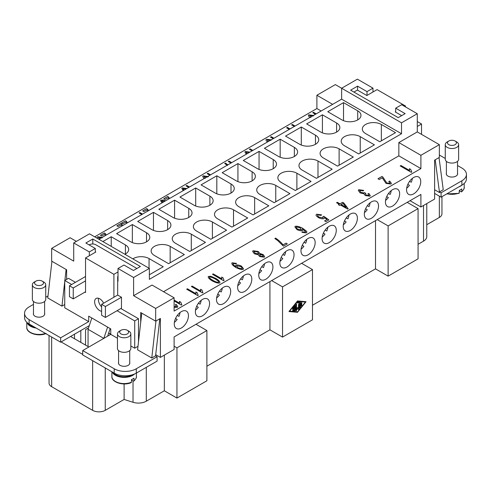 <?xml version="1.0" encoding="UTF-8"?>
<svg xmlns="http://www.w3.org/2000/svg" width="491" height="491" viewBox="0 0 491 491"><rect width="100%" height="100%" fill="white"/><g stroke="black" fill="none" stroke-linecap="round" stroke-linejoin="round"><path stroke-width="0.74" d="M188.452 315.719A10.029 5.788 -60 0 1 184.07 325.809A10.029 5.788 -60 0 1 176.343 328.497A10.029 5.788 -60 0 1 174.268 323.907A10.029 5.788 -60 0 1 178.644 313.81A10.029 5.788 -60 0 1 186.371 311.122A10.029 5.788 -60 0 1 188.452 315.719M209.565 303.524A10.029 5.788 -60 0 1 205.189 313.62A10.029 5.788 -60 0 1 197.462 316.302A10.029 5.788 -60 0 1 195.381 311.711A10.029 5.788 -60 0 1 199.763 301.621A10.029 5.788 -60 0 1 207.49 298.933A10.029 5.788 -60 0 1 209.565 303.524M230.684 291.329A10.029 5.788 -60 0 1 226.308 301.425A10.029 5.788 -60 0 1 218.581 304.113A10.029 5.788 -60 0 1 216.5 299.522A10.029 5.788 -60 0 1 220.882 289.426A10.029 5.788 -60 0 1 228.61 286.738A10.029 5.788 -60 0 1 230.684 291.329M237.619 287.327A10.029 5.788 -60 0 1 241.995 277.237A10.029 5.788 -60 0 1 249.729 274.549A10.029 5.788 -60 0 1 251.803 279.14A10.029 5.788 -60 0 1 247.427 289.23A10.029 5.788 -60 0 1 239.7 291.918A10.029 5.788 -60 0 1 237.619 287.327M258.739 275.138A10.029 5.788 -60 0 1 263.115 265.042A10.029 5.788 -60 0 1 270.842 262.354A10.029 5.788 -60 0 1 272.922 266.944A10.029 5.788 -60 0 1 268.546 277.041A10.029 5.788 -60 0 1 260.813 279.729A10.029 5.788 -60 0 1 258.739 275.138M279.858 262.943A10.029 5.788 -60 0 1 284.234 252.853A10.029 5.788 -60 0 1 291.961 250.165A10.029 5.788 -60 0 1 294.041 254.755A10.029 5.788 -60 0 1 289.659 264.845A10.029 5.788 -60 0 1 281.932 267.534A10.029 5.788 -60 0 1 279.858 262.943M315.161 242.56A10.029 5.788 -60 0 1 310.778 252.656A10.029 5.788 -60 0 1 303.051 255.345A10.029 5.788 -60 0 1 300.977 250.754A10.029 5.788 -60 0 1 305.353 240.658A10.029 5.788 -60 0 1 313.08 237.969A10.029 5.788 -60 0 1 315.161 242.56M336.274 230.371A10.029 5.788 -60 0 1 331.898 240.461A10.029 5.788 -60 0 1 324.17 243.149A10.029 5.788 -60 0 1 322.09 238.558A10.029 5.788 -60 0 1 326.472 228.468A10.029 5.788 -60 0 1 334.199 225.78A10.029 5.788 -60 0 1 336.274 230.371M357.393 218.176A10.029 5.788 -60 0 1 353.017 228.272A10.029 5.788 -60 0 1 345.29 230.96A10.029 5.788 -60 0 1 343.209 226.369A10.029 5.788 -60 0 1 347.585 216.273A10.029 5.788 -60 0 1 355.318 213.585A10.029 5.788 -60 0 1 357.393 218.176M364.328 214.174A10.029 5.788 -60 0 1 368.704 204.078A10.029 5.788 -60 0 1 376.437 201.396A10.029 5.788 -60 0 1 378.512 205.987A10.029 5.788 -60 0 1 374.136 216.077A10.029 5.788 -60 0 1 366.403 218.765A10.029 5.788 -60 0 1 364.328 214.174M399.631 193.792A10.029 5.788 -60 0 1 395.249 203.888A10.029 5.788 -60 0 1 387.522 206.576A10.029 5.788 -60 0 1 385.447 201.979A10.029 5.788 -60 0 1 389.823 191.889A10.029 5.788 -60 0 1 397.55 189.201A10.029 5.788 -60 0 1 399.631 193.792M406.566 189.79A10.029 5.788 -60 0 1 410.942 179.694A10.029 5.788 -60 0 1 418.67 177.012A10.029 5.788 -60 0 1 420.75 181.602A10.029 5.788 -60 0 1 416.368 191.693A10.029 5.788 -60 0 1 408.641 194.381A10.029 5.788 -60 0 1 406.566 189.79M305.672 243.217L304.021 242.266L305.672 243.217A9.36 5.407 120 0 0 306.74 239.375M301.1 249.152A9.36 5.407 120 0 0 303.892 246.304L302.241 245.353M347.91 218.833L346.259 217.881L347.91 218.833A9.36 5.407 120 0 0 348.978 214.99M343.332 224.768A9.36 5.407 120 0 0 346.124 221.92L344.473 220.968M129.722 362.383A5.683 3.284 180 0 1 129.833 363.033A5.683 3.284 180 0 1 126.328 366.059A5.683 3.284 180 0 1 120.129 365.353A5.683 3.284 180 0 1 118.466 363.033A5.683 3.284 180 0 1 118.576 362.383M44.62 313.252A5.683 3.284 180 0 1 44.73 313.896A5.683 3.284 180 0 1 41.226 316.928A5.683 3.284 180 0 1 35.027 316.216A5.683 3.284 180 0 1 33.363 313.896A5.683 3.284 180 0 1 33.474 313.252M98.538 298.289A7.224 4.167 -120 0 0 98.396 299.578A7.224 4.167 -120 0 0 101.612 306.906M101.612 311.276A7.224 4.167 60 0 1 94.616 301.756A7.224 4.167 60 0 1 96.113 298.454A7.224 4.167 60 0 1 103.638 303.174M128.881 331.186L127.304 330.277A4.456 2.572 0 0 0 121.001 330.277L121.001 330.277A4.456 2.572 0 0 0 121.001 333.917A4.456 2.572 0 0 0 127.304 333.917A4.456 2.572 0 0 0 127.304 330.277L128.881 331.186A6.684 3.86 0 0 1 130.839 333.917A6.684 3.86 0 0 1 128.881 336.642A6.684 3.86 0 0 1 119.423 336.642A6.684 3.86 0 0 1 117.466 333.917A6.684 3.86 0 0 1 119.423 331.186L121.001 330.277M117.466 333.917L117.466 348.475A6.684 3.86 0 0 0 121.59 352.041A6.684 3.86 0 0 0 128.881 351.2A6.684 3.86 0 0 0 130.839 348.475L130.839 333.917M113.243 372.565A11.815 6.819 0 0 0 132.502 374.768A11.815 6.819 0 0 0 132.613 374.701M130.827 382.538L131.465 382.176L131.465 379.629A12.257 7.077 0 0 0 132.816 378.954A12.257 7.077 0 0 0 133.988 378.174L133.988 380.721L133.349 381.077L131.465 379.991M133.834 381.102C135.909 378.984 136.762 377.45 136.406 376.499A12.257 7.077 0 0 1 133.988 380.721L133.349 381.077M112.243 371.988A12.257 7.077 0 0 0 120.847 377.125A12.257 7.077 0 0 0 132.816 375.314A12.257 7.077 0 0 0 134.669 373.939M42.201 281.14L43.779 282.049A6.684 3.86 180 0 1 45.737 284.78A6.684 3.86 180 0 1 43.779 287.511A6.684 3.86 180 0 1 34.321 287.511A6.684 3.86 180 0 1 32.363 284.78A6.684 3.86 180 0 1 34.321 282.049L35.898 281.14A4.456 2.572 180 0 1 42.201 281.14A4.456 2.572 180 0 1 42.201 284.78A4.456 2.572 180 0 1 35.898 284.78A4.456 2.572 180 0 1 35.898 281.14L34.321 282.049M45.737 284.78L45.737 299.338A6.684 3.86 180 0 1 43.779 302.069A6.684 3.86 180 0 1 34.321 302.069A6.684 3.86 180 0 1 32.363 299.338L32.363 284.78M36.144 328.049A12.257 7.077 180 0 1 30.381 326.177A12.257 7.077 180 0 1 26.999 322.47M34.511 327.11A11.815 6.819 180 0 1 30.694 325.637A11.815 6.819 180 0 1 28.067 323.323M446.38 173.127A5.683 3.284 0 0 0 446.27 173.777A5.683 3.284 0 0 0 447.933 176.097A5.683 3.284 0 0 0 454.126 176.809A5.683 3.284 0 0 0 457.637 173.777A5.683 3.284 0 0 0 457.526 173.127M447.221 141.93L448.799 141.021A4.456 2.572 180 0 1 455.102 141.021A4.456 2.572 180 0 1 455.102 144.661A4.456 2.572 180 0 1 448.799 144.661A4.456 2.572 180 0 1 448.799 141.021L447.221 141.93A6.684 3.86 180 0 0 445.263 144.661A6.684 3.86 180 0 0 447.221 147.392A6.684 3.86 180 0 0 456.679 147.392A6.684 3.86 180 0 0 458.637 144.661A6.684 3.86 180 0 0 456.679 141.93L455.102 141.021M458.637 144.661L458.637 159.219A6.684 3.86 180 0 1 456.679 161.95A6.684 3.86 180 0 1 447.221 161.95A6.684 3.86 180 0 1 445.263 159.219L445.263 144.661M458.631 193.282L459.269 192.92L459.269 190.373A12.257 7.077 0 0 0 461.786 188.918L461.786 191.465L461.153 191.828L461.786 191.465A12.257 7.077 180 0 0 464.21 187.243L464.21 183.431M462.117 185.009A12.257 7.077 180 0 1 458.815 186.918M343.528 102.625L327.767 111.721L341.951 119.908A11.146 6.432 0 0 0 354.091 121.308A11.146 6.432 0 0 0 360.971 115.36A11.146 6.432 0 0 0 357.712 110.813L343.528 102.625L343.528 120.669M381.347 124.462A11.146 6.432 0 0 0 369.201 123.063A11.146 6.432 0 0 0 362.327 129.01A11.146 6.432 0 0 0 365.586 133.558L379.77 141.746L395.531 132.65L381.347 124.462L381.347 140.837M322.409 114.814L306.648 123.916L320.832 132.104A11.146 6.432 0 0 0 332.978 133.497A11.146 6.432 0 0 0 339.858 127.556A11.146 6.432 0 0 0 336.593 123.002L322.409 114.814L322.409 132.858M301.29 127.009L285.529 136.105L299.713 144.293A11.146 6.432 0 0 0 311.859 145.692A11.146 6.432 0 0 0 318.739 139.745A11.146 6.432 0 0 0 315.474 135.197L301.29 127.009L301.29 145.054M280.171 139.199L264.41 148.3L278.593 156.488A11.146 6.432 0 0 0 290.74 157.881A11.146 6.432 0 0 0 297.62 151.94A11.146 6.432 0 0 0 294.355 147.386L280.171 139.199L280.171 157.243M259.052 151.394L243.297 160.489L257.48 168.677A11.146 6.432 0 0 0 269.62 170.076A11.146 6.432 0 0 0 276.501 164.129A11.146 6.432 0 0 0 273.235 159.581L259.052 151.394L259.052 169.438M237.932 163.583L222.178 172.685L236.361 180.872A11.146 6.432 0 0 0 248.501 182.265A11.146 6.432 0 0 0 255.381 176.324A11.146 6.432 0 0 0 252.116 171.776L237.932 163.583L237.932 181.627M216.819 175.778L201.058 184.874L215.242 193.067A11.146 6.432 0 0 0 227.388 194.461A11.146 6.432 0 0 0 234.262 188.513A11.146 6.432 0 0 0 231.003 183.965L216.819 175.778L216.819 193.822M195.7 187.967L179.939 197.069L194.123 205.256A11.146 6.432 0 0 0 206.269 206.65A11.146 6.432 0 0 0 213.149 200.709A11.146 6.432 0 0 0 209.884 196.161L195.7 187.967L195.7 206.011M174.581 200.162L158.82 209.258L173.004 217.452A11.146 6.432 0 0 0 185.15 218.845A11.146 6.432 0 0 0 192.03 212.898A11.146 6.432 0 0 0 188.765 208.35L174.581 200.162L174.581 218.207M153.462 212.351L137.701 221.453L151.885 229.641A11.146 6.432 0 0 0 164.031 231.034A11.146 6.432 0 0 0 170.911 225.093A11.146 6.432 0 0 0 167.646 220.545L153.462 212.351L153.462 230.396M132.343 224.547L116.588 233.642L130.772 241.836A11.146 6.432 0 0 0 142.912 243.229A11.146 6.432 0 0 0 149.792 237.282A11.146 6.432 0 0 0 146.527 232.734L132.343 224.547L132.343 242.591M124.923 254.289A11.146 6.432 0 0 0 128.673 249.477A11.146 6.432 0 0 0 125.414 244.929L111.23 236.736L111.23 246.384M360.228 136.651A11.146 6.432 0 0 0 348.088 135.258A11.146 6.432 0 0 0 341.208 141.199A11.146 6.432 0 0 0 344.473 145.753L358.657 153.941L374.412 144.839L360.228 136.651L360.228 153.032M339.115 148.847A11.146 6.432 0 0 0 326.969 147.447A11.146 6.432 0 0 0 320.089 153.395A11.146 6.432 0 0 0 323.354 157.942L337.538 166.13L353.299 157.034L339.115 148.847L339.115 165.221M317.996 161.036A11.146 6.432 0 0 0 305.85 159.643A11.146 6.432 0 0 0 298.97 165.584A11.146 6.432 0 0 0 302.235 170.138L316.419 178.325L332.18 169.223L317.996 161.036L317.996 177.417M296.877 173.231A11.146 6.432 0 0 0 284.731 171.832A11.146 6.432 0 0 0 277.851 177.779A11.146 6.432 0 0 0 281.116 182.327L295.3 190.514L311.061 181.418L296.877 173.231L296.877 189.606M275.758 185.42A11.146 6.432 0 0 0 263.612 184.027A11.146 6.432 0 0 0 256.738 189.968A11.146 6.432 0 0 0 259.997 194.522L274.181 202.709L289.942 193.607L275.758 185.42L275.758 201.801M254.639 197.615A11.146 6.432 0 0 0 242.499 196.222A11.146 6.432 0 0 0 235.619 202.163A11.146 6.432 0 0 0 238.884 206.711L253.068 214.905L268.822 205.803L254.639 197.615L254.639 213.99M89.319 255.756L89.319 251.932L95.309 248.477L85.851 243.014L92.787 239.013L140.383 266.49L133.448 270.492L123.99 265.036L118.006 268.491L118.006 281.233L117.687 281.048M92.787 239.013L92.787 243.996M233.52 209.804A11.146 6.432 0 0 0 221.38 208.411A11.146 6.432 0 0 0 214.499 214.358A11.146 6.432 0 0 0 217.765 218.906L231.948 227.094L247.703 217.998L233.52 209.804L233.52 226.185M212.407 222A11.146 6.432 0 0 0 200.26 220.606A11.146 6.432 0 0 0 193.38 226.547A11.146 6.432 0 0 0 196.645 231.095L210.829 239.289L226.59 230.187L212.407 222L212.407 238.374M191.287 234.189A11.146 6.432 0 0 0 179.141 232.795A11.146 6.432 0 0 0 172.261 238.743A11.146 6.432 0 0 0 175.526 243.29L189.71 251.478L205.471 242.382L191.287 234.189L191.287 250.57M170.168 246.384A11.146 6.432 0 0 0 158.022 244.991A11.146 6.432 0 0 0 151.142 250.932A11.146 6.432 0 0 0 154.407 255.48L168.591 263.673L184.352 254.571L170.168 246.384L170.168 262.759M149.368 274.77L163.233 266.766L149.049 258.573A11.146 6.432 0 0 0 132.834 258.855M332.653 104.35L316.891 95.254L335.328 84.605L401.521 122.824L417.282 113.722L401.681 104.718L395.691 108.173L405.149 113.63L398.213 117.637L350.617 90.16L357.552 86.152L367.01 91.614L372.994 88.153L372.994 91.977M88.527 327.914L85.538 329.639L85.538 345.105M98.936 239.289L341.632 99.164L341.632 88.245L357.393 79.149L372.994 88.153M401.521 122.824L401.521 133.742L149.368 279.324L149.368 268.405L89.479 233.826L73.718 242.928L73.718 261.126L51.653 248.385L70.096 237.742L76.4 241.382M401.521 133.742L341.632 99.164M102.877 241.56L111.23 236.736M395.691 108.173L395.691 112.175M346.173 207.411L343.099 203.44L341.196 204.538L346.173 207.448L341.196 204.538M381.992 176.447L382.851 177.042L386.804 182.965L389.854 183.407L388.829 181.443L389.737 181.081L391.358 183.333L390.959 184.057L386.006 183.382L382.256 177.803L379.285 179.516L377.984 178.761L381.992 176.447L382.851 177.079L386.804 182.996L389.854 183.438L390.069 183.045M389.737 181.081L391.358 183.352M389.737 181.118L388.866 181.467M389.854 183.438L390.069 183.008M381.992 176.484L378.015 178.779M337.311 202.292L339.95 203.82L342.583 202.298L343.829 203.016L348.211 208.743L347.603 209.092L340.453 204.962L339.643 205.434L338.397 204.716L339.213 204.244L336.574 202.722L337.311 202.292L336.605 202.74M339.213 204.244L338.428 204.735M348.187 208.749L343.829 203.053L342.583 202.335L339.95 203.857L337.311 202.329M296.141 227.302L296.288 227.002C295.932 227.505 296.411 228.223 297.718 229.144L301.351 229.892L301.529 229.549L301.351 229.929L297.718 229.18C296.411 228.26 295.932 227.542 296.288 227.032M301.351 229.892L300.161 227.818L296.288 227.002M302.388 228.972L302.732 229.917L302.388 230.666C301.026 230.991 299.24 230.647 297.037 229.635L294.882 226.916L295.159 226.369C296.681 225.897 299.166 226.523 302.609 228.241L306.611 231.298L306.9 232.096L306.341 232.912L301.879 232.317L302.511 231.826L305.285 232.28L305.555 231.703L305.285 232.28L305.555 231.666L302.388 228.972L302.732 229.935M294.882 226.934L295.159 226.406C296.681 225.934 299.166 226.56 302.609 228.278L306.611 231.335L306.9 232.114M302.511 231.826L303.954 232.341L305.285 232.243L305.555 231.666M302.511 231.862L301.904 232.329M259.524 254.915L259.69 254.571L260.414 256.118L263.158 256.566L263.329 256.234M259.69 254.608L260.414 256.155L263.158 256.597L263.329 256.271M263.158 256.597L262.458 255.025L259.69 254.571M253.908 251.754L254.111 251.349L255.099 253.331L258.61 253.915L258.806 253.534M254.111 251.386L255.099 253.368L258.61 253.951L258.806 253.571M258.61 253.951L257.609 251.944L254.111 251.349M258.383 251.502L260.009 253.822L263.176 254.59L264.612 256.59L264.275 257.198L259.641 256.554L258.321 254.761L254.35 253.779L252.638 251.398L253.006 250.705L258.383 251.502L260.009 253.822M260.07 253.559L263.176 254.553L264.612 256.572M252.638 251.417L253.006 250.741L258.383 251.539M209.424 277.317L209.54 277.084C209.037 277.544 210.136 278.642 212.855 280.379C215.868 281.951 217.777 282.589 218.581 282.288L218.612 281.355L215.267 278.986C212.253 277.421 210.344 276.783 209.54 277.084M209.54 277.12C209.037 277.581 210.136 278.679 212.855 280.416C215.868 281.987 217.777 282.626 218.581 282.325L218.612 281.355M210.946 276.298L216.034 278.544C219.139 280.539 220.355 282.006 219.692 282.939C218.182 283.387 215.647 282.681 212.087 280.821C208.994 278.839 207.773 277.378 208.43 276.439L210.946 276.298L216.034 278.581C219.139 280.576 220.355 282.043 219.692 282.976M208.43 276.476L208.172 276.912L208.43 276.476L210.946 276.335M219.95 282.466L219.692 282.939M196.05 293.765L195.903 291.961L197.216 292.722L198.235 295.324L197.756 295.607L186.684 289.211L187.421 288.782L196.05 293.765L187.421 288.818L186.715 289.23M197.216 292.759L198.235 295.361M197.21 292.753L195.903 291.961L195.854 292.489M195.854 292.507L195.903 291.998M174.109 306.574L176.324 306.685L175.299 304.721L176.208 304.365L177.828 306.611L177.429 307.341L174.109 307.28M176.208 304.365L177.828 306.63M176.208 304.402L175.336 304.745M176.324 306.722L176.539 306.292L176.324 306.722L174.109 306.611M97.5 238.454L97.175 237.429L97.531 236.742L102.57 237.423M97.175 237.448L97.531 236.779L102.57 237.46M102.005 237.957L98.648 237.386L98.458 237.761M98.648 237.386L99.71 239.436M98.648 237.423L99.71 239.473M121.823 226.069L121.13 224.835L118.165 226.547L116.858 225.799L120.872 223.479L122.799 225.51M120.872 223.479L122.811 225.498M120.872 223.515L116.889 225.817M141.807 214.536L139.088 212.965L139.825 212.535L142.55 214.107M142.519 214.125L139.825 212.572L139.119 212.984M161.827 201.089L162.785 202.421L161.944 200.831L164.688 201.328M162.067 202.838L160.582 200.659L160.833 200.193L163.35 200.052L165.528 200.837M163.35 200.052L165.565 200.819M160.582 200.678L160.833 200.23L163.35 200.089M183.223 190.625L181.842 188.434L182.124 187.906L186.562 188.507L185.966 188.986L183.217 188.556L183.892 190.238M181.842 188.452L182.124 187.943L186.562 188.544M183.045 188.888L183.867 190.25M203.961 176.864L204.164 176.459L205.158 178.442M204.164 176.496L205.158 178.479M207.662 177.048L204.164 176.459M204.01 178.626L202.691 176.508L203.065 175.815L208.436 176.613M202.691 176.527L203.065 175.852L208.436 176.65M227.443 165.455L224.694 163.54L225.461 163.098L227.849 164.859M225.461 163.098L227.873 164.847M225.461 163.135L224.725 163.558M249.25 152.505L246.341 152.106L247.053 153.769M246.194 152.425L247.077 153.757M246.322 154.192L244.935 152.026L245.218 151.48L249.937 152.106M244.935 152.044L245.218 151.51L249.901 152.124M267.362 142.046L265.883 140.045L266.46 139.211L271.48 139.867M265.883 140.064L266.46 139.248L271.48 139.904M270.817 140.389L267.57 139.855L268.203 141.561M267.386 140.236L268.178 141.574M288.493 129.845L289.224 129.329L286.584 127.807L287.327 127.378L286.615 127.826M289.224 129.329L288.444 129.82M292.648 127.445L289.966 128.937L287.327 127.415M287.327 127.378L289.966 128.9L292.679 127.427M309.631 117.644L308.354 115.502L308.71 114.814L313.749 115.502M308.354 115.52L308.71 114.851L313.749 115.538M313.184 116.029L309.833 115.465L309.637 115.839M309.833 115.465L310.889 117.509M309.833 115.502L310.889 117.545M315.455 114.28L312.73 112.709L313.473 112.286L316.192 113.857M316.161 113.869L313.473 112.322L312.761 112.727M294.336 126.475L291.611 124.904L292.354 124.475L295.073 126.046M295.042 126.064L292.354 124.511L291.648 124.923M273.217 138.665L270.498 137.093L271.235 136.67L273.953 138.241M273.923 138.259L271.235 136.707L270.529 137.112M252.098 150.86L249.379 149.289L250.115 148.859L252.84 150.43M252.81 150.449L250.115 148.896L249.41 149.307M230.979 163.049L228.26 161.478L229.002 161.054L231.721 162.625M231.691 162.644L229.002 161.091L228.29 161.496M209.86 175.244L207.141 173.673L207.883 173.243L210.602 174.814M210.571 174.833L207.883 173.28L207.171 173.691M188.747 187.433L186.021 185.862L186.764 185.438L189.483 187.01M189.452 187.028L186.764 185.475L186.052 185.88M168.763 198.972L168.069 197.738L165.099 199.45L163.798 198.695L167.805 196.382L169.733 198.413M167.805 196.382L169.751 198.401M167.805 196.418L163.828 198.714M147.644 211.167L146.95 209.927L143.98 211.639L142.678 210.891L146.686 208.577L148.62 210.602L147.546 209.203M146.686 208.577L147.546 209.166M146.686 208.614L142.709 210.909M126.525 223.356L125.831 222.122L122.86 223.835L121.559 223.08L125.573 220.766L127.5 222.797L126.426 221.398M125.573 220.766L126.426 221.361M125.573 220.803L121.59 223.098M105.405 235.551L104.712 234.311L101.747 236.03L100.44 235.275L104.454 232.961L106.381 234.986L105.307 233.587M104.454 232.961L105.307 233.55M104.454 232.998L100.471 235.293M174.109 300.056L179.632 303.242L179.485 301.443L180.798 302.198L181.817 304.807L181.339 305.083L174.109 300.909M179.436 301.971L179.485 301.443L180.798 302.235L181.817 304.843M179.632 303.242L174.109 300.093M179.436 301.99L179.485 301.48M200.751 291.053L200.604 289.248L201.918 290.009L202.936 292.611L202.458 292.888L191.38 286.499L192.122 286.069L200.751 291.089L192.122 286.106L191.416 286.517M201.918 290.046L202.936 292.648M201.911 290.04L200.604 289.248L200.549 289.776L200.604 289.285M221.864 278.857L221.723 277.059L223.037 277.814L224.056 280.422L223.571 280.699L212.499 274.303L213.241 273.88L221.864 278.857L213.241 273.91L212.529 274.322M221.723 277.096L221.668 277.605L221.723 277.059L223.031 277.851L224.056 280.459M237.018 265.883C236.619 266.398 237.049 267.104 238.325 267.994L242.02 268.792L242.18 268.467L242.02 268.755C242.382 268.209 241.91 267.46 240.602 266.515L237.018 265.846L236.84 266.177M237.018 265.846C236.619 266.368 237.049 267.067 238.325 267.957L242.02 268.792M233.157 263.446C232.759 264.14 233.618 265.183 235.741 266.576L236.011 265.054C237.374 264.717 239.172 265.066 241.406 266.097L243.53 268.786L243.235 269.35C241.725 269.798 239.258 269.172 235.827 267.466C232.55 265.33 231.298 263.771 232.065 262.795L236.509 263.397L235.907 263.876L233.157 263.446L232.986 263.777M231.783 263.348L232.065 262.832L236.509 263.434M231.783 263.329L232.065 262.832M235.686 265.791L236.011 265.085C237.374 264.753 239.172 265.103 241.406 266.134L243.53 268.804M236.018 266.723L235.741 266.613C233.618 265.22 232.759 264.176 233.157 263.483M286.026 243.174L283.055 244.886L286.026 243.137L287.296 243.91M286.026 243.137L287.327 243.892L283.411 246.151L277.575 240.455L274.825 238.534L275.586 238.129C278.642 240.209 281.128 242.462 283.055 244.886M275.586 238.092C278.642 240.173 281.128 242.425 283.055 244.849M275.586 238.129L274.856 238.552M317.702 214.849C317.29 215.42 317.763 216.187 319.119 217.145L322.912 217.851L322.937 216.592L323.802 216.285L328.884 219.9L325.883 221.631L324.588 220.882L327 219.489L324.361 217.599L323.907 218.655C322.477 219.011 320.66 218.685 318.456 217.673L316.339 215.899L316.014 215.046L316.591 214.211L321.611 214.862L320.942 215.383L317.702 214.849L317.517 215.199M316.014 215.064L316.591 214.248L321.611 214.898M327 219.489L324.619 220.901M328.853 219.913L323.802 216.322L322.961 216.623M317.702 214.886C317.29 215.457 317.763 216.224 319.119 217.182L322.912 217.887L323.176 217.317M359.774 190.355L360.836 192.404L364.162 192.957L364.537 192.57L365.635 193.301L366.108 195.136L368.821 195.559L367.925 193.773L368.907 193.491L370.269 195.565L369.95 196.191L365.316 195.565L363.911 193.792L360.069 192.871L358.301 190.391L358.657 189.71L363.696 190.391L363.131 190.919L359.774 190.355L359.578 190.766M358.301 190.41L358.657 189.747L363.696 190.428M368.907 193.491L370.269 195.584M368.907 193.528L367.962 193.804M368.821 195.596L368.993 195.234L368.821 195.596L366.108 195.173L365.5 193.393M365.5 193.356L365.236 193.877M365.599 193.313L364.537 192.57M359.774 190.391L360.836 192.441L364.162 192.994L364.537 192.601M409.58 170.481L409.433 168.683L410.746 169.438L411.765 172.046L411.286 172.323L400.214 165.927L400.951 165.504L409.58 170.481L400.951 165.541L400.245 165.946M409.384 169.211L409.433 168.683L410.746 169.475L411.765 172.083M409.384 169.229L409.433 168.72M316.891 95.254L316.891 108.536L94.683 236.828M316.891 108.536L321.145 110.997M163.552 291.697L398.839 155.85L420.904 168.591L174.109 311.073L174.109 297.791L155.672 308.44L133.607 295.699L133.607 277.501L149.368 268.405M292.912 309.649L292.912 308.894L294.551 307.943L294.551 306.623L293.072 308.458L292.679 308.624L292.746 307.992L294.717 305.543L295.208 305.586L295.208 310.306L294.717 310.92L292.679 310.723L293.072 309.895L294.551 310.03L294.551 308.704L292.593 309.471L294.551 308.704M292.587 310.576L294.404 310.735L294.895 310.122L294.895 305.39L295.208 305.586M292.581 308.428L294.238 306.439L294.551 306.623M301.775 305.641L301.118 306.022L301.118 303.045L301.775 302.671L301.775 305.641L301.462 305.457L301.462 302.474L301.775 302.671M301.118 306.034L301.462 305.457M305.39 302.069L297.509 301.37L289.629 311.165L297.509 311.865L305.39 302.069L297.294 301.198M297.509 300.934L306.046 301.689L297.509 312.301L288.972 311.546L297.509 300.934M289.089 311.404L297.405 311.859M297.509 312.301L297.19 312.123M305.31 302.026L305.611 301.652M300.296 302.321L300.461 307.274L299.903 307.863L299.805 303.15L297.276 302.91L297.669 302.088L300.296 302.321M299.805 307.667L300.142 302.303M297.184 302.763L299.805 303.15M298.491 308.268L298.491 304.561L299.05 303.972L299.148 308.907L298.589 309.496L297.509 308.686L295.963 311.012L295.864 304.334L296.521 303.954L296.521 309.41L297.509 307.526L298.491 308.268L297.485 307.569M296.521 309.41L296.208 303.757M295.864 310.815L297.19 308.501L297.509 308.686M298.375 309.336L298.835 308.722L298.835 303.99L299.148 304.187M271.658 280.594L282.534 286.873L282.534 337.102L312.479 319.813L312.479 269.584L301.603 263.305M282.534 286.873L312.479 269.584M426.771 224.706L439.347 217.452A8.918 5.149 0 0 0 441.955 213.812L441.955 196.652M418.068 244.291L423.512 241.149A11.146 6.432 0 0 0 426.771 236.601L426.771 203.599M312.479 305.255L375.517 268.859L388.123 276.138L418.068 258.849L418.068 208.626L407.192 202.347M206.889 366.218L269.927 329.823L282.534 337.102M49.045 335.5L49.045 383.048A8.918 5.149 0 0 0 51.653 386.687L92.633 410.347A8.918 5.149 0 0 0 105.24 410.347L124.113 399.447L133.024 402.289A11.146 6.432 0 0 0 146.287 401.202L164.338 390.781L176.944 398.06L206.889 380.777L206.889 330.547L196.013 324.269M174.109 346.198L176.944 347.837L176.944 398.06M164.338 390.781L164.338 355.116M176.944 347.837L206.889 330.547M377.254 219.637L388.123 225.909L388.123 276.138M375.517 268.859L375.517 220.637M388.123 225.909L418.068 208.626M269.927 329.823L269.927 281.595M367.01 91.614L367.01 95.432M417.282 113.722L417.282 131.919L439.347 144.661L439.347 157.396L434.615 160.127L434.615 199.07L420.904 206.987L410.028 200.709M95.309 248.477L95.309 252.3M420.904 206.987L420.904 194.43L174.109 336.918L174.109 349.475L160.397 357.387L155.715 354.686M117.466 338.244L108.634 333.143M108.683 332.99L110.757 334.187M88.846 347.014L70.569 336.464L60.639 342.196L29.122 323.999A15.602 9.01 180 0 1 24.55 317.628L24.55 313.258A15.602 9.01 180 0 1 29.122 306.893L33.474 304.377M82.703 354.385L61.111 341.92M80.812 330.547L80.812 342.374M74.509 334.187L74.509 338.735M124.113 383.95L124.113 399.447M89.282 325.656L70.569 336.464M82.703 350.568L82.703 354.932L114.219 373.129A15.602 9.01 0 0 0 136.283 373.129L157.089 361.118L157.089 356.754L136.283 368.766A15.602 9.01 180 0 1 114.219 368.766L82.703 350.568L110.757 334.371L110.757 328.909L91.842 317.99L88.061 329.308L88.061 346.56M439.028 157.58L443.238 189.722L439.5 191.883L441.078 192.791L461.878 180.78A15.602 9.01 0 0 0 466.45 174.415L466.45 178.779A15.602 9.01 180 0 1 461.878 185.15L441.078 197.161L434.615 193.429M353.943 92.075A4.456 2.572 0 0 1 354.244 91.885L357.393 90.068L366.851 95.524L377.094 89.614L405.462 105.988L405.462 106.897M417.282 122.093L417.755 121.823L421.536 124.002L421.536 134.381M174.109 297.791L152.044 285.056L133.607 295.699M417.282 131.919L398.839 142.568L398.839 155.85M89.319 251.932L73.718 242.928M133.607 277.501L118.006 268.491M461.153 191.828L459.269 190.735M417.282 126.463L421.536 124.002M401.681 115.637L395.218 111.905L395.691 111.629M404.67 106.443L405.462 105.988M435.21 159.784L439.5 192.558L434.615 189.741M439.5 191.883L439.5 192.558M466.45 174.415A15.602 9.01 0 0 0 461.878 168.045L457.526 165.528M445.263 158.452L439.347 155.033M441.078 197.161L441.078 192.791M439.347 144.661L420.904 155.303L398.839 142.568M101.612 315.259L101.612 304.34L105.399 306.525L105.399 317.444L101.612 315.259M118.006 271.953L113.906 274.316L113.906 297.245L101.612 304.34M113.906 297.245L117.687 295.06L121.473 297.245L105.399 306.525M121.473 297.245L121.473 308.164L105.399 317.444M84.906 292.151L85.538 292.513L85.538 280.87L73.245 287.965L73.245 298.884L69.464 296.699L69.464 285.78L73.245 287.965M85.538 291.789L73.245 298.884M85.538 276.501L69.464 285.78M117.687 295.06L117.687 276.501L118.006 276.316M85.538 280.87L85.538 257.941L113.906 274.316M95.309 251.754L95.782 252.024L85.538 257.941M64.738 281.619L61.946 306.139L47.762 297.951L51.936 261.286M66.119 269.473L64.873 280.429M64.738 304.53L61.946 306.139M45.737 297.3L47.989 295.999M91.842 317.99L88.693 316.173L88.693 321.63L60.639 337.826L29.122 319.629A15.602 9.01 180 0 1 24.55 313.258M88.693 321.63L64.738 307.802L64.738 280.502L71.668 284.51M141.758 313.141L137.59 349.807L151.774 358L155.978 320.997M157.089 356.754L155.512 355.84L151.774 358M159.802 318.794L155.579 355.883M137.989 346.308L134.712 348.199L130.839 345.965M89.166 244.929L89.479 244.745A4.456 2.572 180 0 1 95.782 244.745L136.756 268.405A4.456 2.572 180 0 1 136.909 268.497M75.454 282.325L68.519 278.323L64.738 280.502M138.493 341.865L138.493 318.72L120.841 308.526M110.162 328.565L107.615 336.182M103.834 338.367L107.603 327.092M88.061 329.308L103.791 338.391M117.061 310.711L134.712 320.905L134.712 348.199M138.493 318.72L134.712 320.905M60.639 342.196L60.639 337.826M51.653 248.385L51.653 261.126L66.629 269.768L66.629 279.41M140.696 322.464L140.696 312.534L155.672 321.175L160.397 318.444L160.397 357.387M420.904 155.303L420.904 168.591M155.672 308.44L155.672 321.175M357.552 86.152L357.552 90.16M406.689 188.188A9.36 5.407 120 0 0 409.482 185.34L407.831 184.389M411.262 182.253L409.611 181.302L411.262 182.253A9.36 5.407 120 0 0 412.33 178.417M385.57 200.383A9.36 5.407 120 0 0 388.363 197.535L386.712 196.584M390.142 194.448L388.491 193.497L390.142 194.448A9.36 5.407 120 0 0 391.217 190.606M364.451 212.572A9.36 5.407 120 0 0 367.243 209.725L365.592 208.773M369.023 206.637L367.378 205.686L369.023 206.637A9.36 5.407 120 0 0 370.097 202.801M322.219 236.957A9.36 5.407 120 0 0 325.005 234.115L323.36 233.157M326.791 231.022L325.14 230.07L326.791 231.022A9.36 5.407 120 0 0 327.859 227.186M279.98 261.341A9.36 5.407 120 0 0 282.773 258.499L281.122 257.542M284.553 255.406L282.902 254.455L284.553 255.406A9.36 5.407 120 0 0 285.627 251.57M258.861 273.536A9.36 5.407 120 0 0 261.654 270.688L260.003 269.737M263.434 267.601L261.789 266.65L263.434 267.601A9.36 5.407 120 0 0 264.508 263.759M237.742 285.725A9.36 5.407 120 0 0 240.535 282.884L238.884 281.926M242.321 279.79L240.67 278.839L242.321 279.79A9.36 5.407 120 0 0 243.389 275.954M216.629 297.92A9.36 5.407 120 0 0 219.416 295.073L217.765 294.121M221.202 291.985L219.551 291.034L221.202 291.985A9.36 5.407 120 0 0 222.27 288.143M195.51 310.109A9.36 5.407 120 0 0 198.296 307.268L196.652 306.316M200.083 304.181L198.432 303.223L200.083 304.181A9.36 5.407 120 0 0 201.15 300.339M174.391 322.305A9.36 5.407 120 0 0 177.183 319.457L175.532 318.506M178.963 316.37L177.312 315.418L178.963 316.37A9.36 5.407 120 0 0 180.031 312.528M131.25 382.599C123.615 386.178 111.285 382.25 111.893 376.499A12.257 7.077 0 0 0 118.644 382.82A12.257 7.077 0 0 0 131.465 382.176M45.424 333.407A12.257 7.077 180 0 1 30.381 332.37A12.257 7.077 180 0 1 26.79 327.362L26.79 322.28M459.269 192.92A12.257 7.077 180 0 1 447.031 193.724M357.712 119.908L357.712 110.813M336.593 132.104L336.593 123.002M315.474 144.293L315.474 135.197M294.355 156.488L294.355 147.386M273.235 168.677L273.235 159.581M252.116 180.872L252.116 171.776M231.003 193.067L231.003 183.965M209.884 205.256L209.884 196.161M188.765 217.452L188.765 208.35M167.646 229.641L167.646 220.545M146.527 241.836L146.527 232.734M125.414 254.025L125.414 244.929M149.049 258.573L149.049 268.221M294.717 310.92L294.404 310.735M295.208 310.306L294.895 310.122M293.072 308.458L292.759 308.274M300.461 302.554L300.148 302.37M300.461 307.274L300.148 307.09M296.521 303.954L296.208 303.769M296.441 310.717L296.128 310.533M299.148 308.907L298.835 308.722M423.512 205.484L423.512 241.149M146.287 367.354L146.287 401.202M51.653 337.01L51.653 386.687M92.633 360.664L92.633 410.347M105.24 367.943L105.24 410.347M133.024 380.893L133.024 402.289M439.347 196.161L439.347 217.452M461.878 185.15L461.878 180.78M29.122 323.999L29.122 319.629M136.283 373.129L136.283 368.766M114.219 373.129L114.219 368.766M118.576 363.678L118.576 350.605M136.406 376.499L136.406 373.062M44.62 314.541L44.62 301.474M26.79 327.362C26.189 333.119 38.513 337.047 46.148 333.463M446.38 174.422L446.38 161.349M464.21 187.243C464.566 188.194 463.707 189.729 461.638 191.846M459.048 193.344L446.614 193.963M33.474 314.541L33.474 301.474M129.722 363.678L129.722 350.605M457.526 174.422L457.526 161.349M111.893 376.499L111.893 371.785"/></g></svg>
